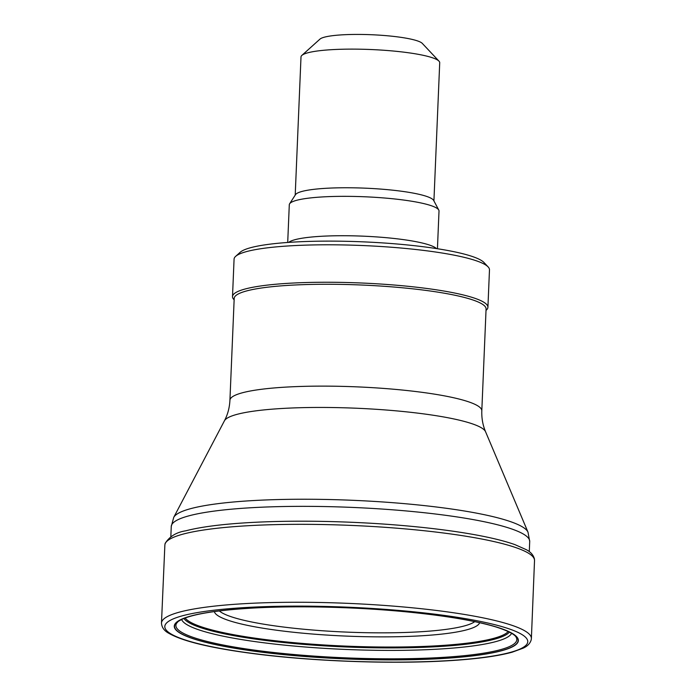 <?xml version="1.0" encoding="UTF-8"?>
<svg xmlns="http://www.w3.org/2000/svg" width="696" height="696" viewBox="0 0 696 696"><rect width="100%" height="100%" fill="white"/><g stroke="black" fill="none" stroke-linecap="round" stroke-linejoin="round"><path stroke-width="1.04" d="M234.134 299.828L233.839 299.506A127.812 18.983 2.4 0 1 232.507 296.6A127.812 18.983 2.4 0 1 290.545 283.176A127.812 18.983 2.4 0 1 421.437 287.787A127.812 18.983 2.4 0 1 487.913 307.301A127.812 18.983 2.4 0 1 486.347 310.094L486.017 310.381M232.507 296.6L234.073 259.147A127.812 18.983 2.4 0 1 235.64 256.363A127.812 18.983 2.4 0 1 292.111 245.723A127.812 18.983 2.4 0 1 488.157 266.942A127.812 18.983 2.4 0 1 489.479 269.857L487.913 307.301M291.433 285.177A126.054 18.722 2.4 0 1 420.514 289.727A126.054 18.722 2.4 0 1 486.078 308.972L481.806 410.831A126.054 18.722 2.4 0 0 416.251 391.587A126.054 18.722 2.4 0 0 287.161 387.037A126.054 18.722 2.4 0 0 229.924 400.278L234.195 298.419A126.054 18.722 2.4 0 1 291.433 285.177M295.208 195.106L301.003 56.924A69.417 10.309 2.4 0 1 301.855 55.41L319.977 39.107A51.791 7.691 2.4 0 1 342.858 34.8A51.791 7.691 2.4 0 1 422.289 43.396L438.993 61.152A69.417 10.309 2.4 0 1 439.715 62.736L433.921 200.918M301.855 55.41A69.417 10.309 2.4 0 1 332.523 49.625A69.417 10.309 2.4 0 1 438.993 61.152M287.709 242.46L289.292 204.755A74.924 11.127 2.4 0 1 289.614 203.797L295.487 194.671A69.417 10.309 2.4 0 1 326.711 188.259A69.417 10.309 2.4 0 1 433.678 200.465L438.776 210.053A74.924 11.127 2.4 0 1 439.011 211.027L437.436 248.733M289.614 203.797A74.924 11.127 2.4 0 1 323.309 196.881A74.924 11.127 2.4 0 1 438.776 210.053M288.692 242.391A74.924 11.127 2.4 0 1 321.665 236.266A74.924 11.127 2.4 0 1 436.462 248.585M235.64 256.363L240.172 252.283A123.409 18.331 2.4 0 1 294.695 242.017A123.409 18.331 2.4 0 1 483.981 262.505L488.157 266.942M463.066 532.727A182.074 27.04 -177.6 0 0 458.803 532.066A182.074 27.04 -177.6 0 0 256.119 522.235A182.074 27.04 -177.6 0 0 242.704 523.009A182.074 27.04 -177.6 0 0 238.658 523.296M458.803 532.066C482.98 535.755 501.685 539.939 514.918 544.62L526.159 549.614C530.63 551.919 533.38 555.017 534.415 558.914L534.519 560.593A184.988 27.475 -177.6 0 0 441.22 532.71A184.988 27.475 -177.6 0 0 254.519 525.376A184.988 27.475 -177.6 0 0 164.865 545.098L165.117 543.437C169.58 536.416 176.462 532.214 185.745 530.822C199.326 527.272 218.309 524.662 242.704 523.009M534.519 560.593L531.379 638.554A185.11 27.492 -177.6 0 0 435.191 610.305A185.11 27.492 -177.6 0 0 245.766 603.597A185.11 27.492 -177.6 0 0 161.481 623.05L164.865 545.098M445.718 660.782A181.639 26.979 -177.6 0 0 498.101 625.547A181.639 26.979 -177.6 0 0 246.836 607.46A181.639 26.979 -177.6 0 0 194.471 642.695A181.639 26.979 -177.6 0 0 445.718 660.782M441.803 658.564A172.208 25.578 -177.6 0 0 489.445 625.017A172.208 25.578 -177.6 0 0 250.812 608.147A172.208 25.578 -177.6 0 0 203.197 641.695A172.208 25.578 -177.6 0 0 441.803 658.564M441.69 658.503A171.938 25.535 -177.6 0 0 489.192 624.999A171.938 25.535 -177.6 0 0 250.934 608.173A171.938 25.535 -177.6 0 0 203.45 641.668A171.938 25.535 -177.6 0 0 441.69 658.503M441.116 657.485A170.598 25.334 -177.6 0 0 516.093 637.162C515.875 636.483 513.665 632.568 495.63 626.852C475.542 620.849 446.762 615.943 409.283 612.141C357.944 606.964 296.774 605.433 250.995 608.173C216.856 610.279 193.923 613.95 182.204 619.205C176.036 622.442 178.559 621.572 176.819 622.946A170.598 25.334 -177.6 0 0 258.338 650.638A170.598 25.334 -177.6 0 0 441.116 657.485M181.639 619.475A165.422 24.569 -177.6 0 0 272.91 643.878A165.422 24.569 -177.6 0 0 438.776 649.09A165.422 24.569 -177.6 0 0 511.586 633.308M183.909 618.466A163.856 24.334 -177.6 0 0 438.062 646.61A163.856 24.334 -177.6 0 0 509.402 632.107M185.153 617.987A162.768 24.177 -177.6 0 0 437.601 645.749A162.768 24.177 -177.6 0 0 508.21 631.524M214.359 611.584A132.849 19.732 -177.6 0 0 288.683 631.724A132.849 19.732 -177.6 0 0 425.047 635.561A132.849 19.732 -177.6 0 0 479.64 622.702M219.327 610.931A129.952 19.297 -177.6 0 0 423.751 631.55A129.952 19.297 -177.6 0 0 474.742 621.641M229.924 400.278C229.55 407.717 227.722 414.564 224.425 420.81A131.005 19.453 2.4 0 1 283.533 408.395A131.005 19.453 2.4 0 1 485.573 431.755C482.815 425.247 481.562 418.279 481.806 410.831M224.425 420.81L173.73 517.372A177.732 26.396 2.4 0 1 253.918 500.528A177.732 26.396 2.4 0 1 528.012 532.214L485.573 431.755M170.833 536.642L171.26 526.489A179.385 26.639 2.4 0 1 252.709 507.645A179.385 26.639 2.4 0 1 436.409 514.127A179.385 26.639 2.4 0 1 529.708 541.514L528.012 532.214M531.379 638.554L531.265 639.598C530.23 643.409 527.49 646.279 523.053 648.211L512.212 652.178C497.135 656.319 475.09 659.225 446.066 660.878C389.83 664.167 312.626 661.296 254.527 653.762C211.662 648.237 183.161 641.442 169.006 633.395C164.291 630.924 161.776 627.479 161.481 623.05M171.26 526.489L173.73 517.372M529.282 551.658L529.708 541.514"/></g></svg>
